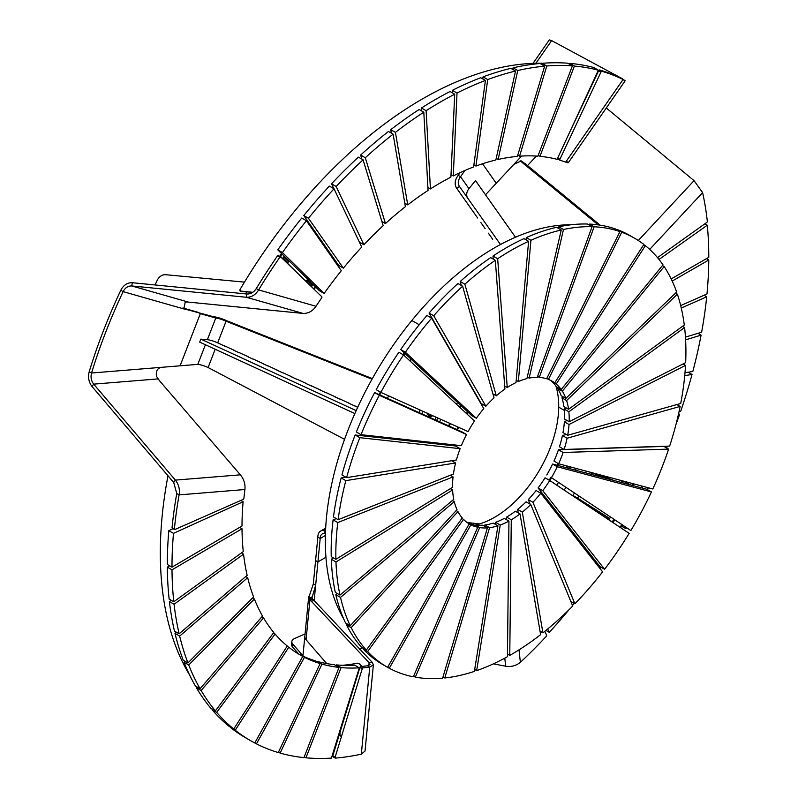 <?xml version="1.0" encoding="UTF-8"?>
<svg xmlns="http://www.w3.org/2000/svg" width="798" height="798" viewBox="0 0 798 798"><rect width="100%" height="100%" fill="white"/><g stroke="black" fill="none" stroke-linecap="round" stroke-linejoin="round"><path stroke-width="1.2" d="M333.145 756.753A0.988 0.569 -60 0 1 332.776 755.905L335.11 757.252A0.988 0.569 120 0 0 335.479 758.1A379.569 219.151 -60 0 0 361.324 754.14L365.035 751.028L373.384 664.804L372.087 662.19L312.916 599.258L309.933 599.757L309.315 598.859L312.447 598.58L312.916 599.258M372.087 662.19L369.115 662.689L370.102 664.495L367.419 665.781L369.753 667.128A280.557 161.974 -60 0 1 363.13 667.856A0.988 0.569 120 0 0 362.212 668.814L359.878 667.467A0.988 0.569 -60 0 1 360.796 666.51L363.13 667.856M335.11 757.252L362.212 668.814M361.324 754.14L369.753 667.128L373.384 664.804M325.444 533.672L324.796 533.553A9.905 5.716 -120 0 0 322.242 533.952A9.905 5.716 -120 0 0 320.188 538.49L317.853 537.134L315.589 560.545L317.923 561.892L315.659 585.233L312.028 597.612L312.447 598.58M311.988 596.774L312.028 597.612L308.766 597.562L309.315 598.859M325.394 535.488L320.188 538.49L317.923 561.892L325.943 557.263L317.923 561.892L315.589 560.545L313.325 583.887L308.766 597.562M359.559 649.522A379.569 219.151 120 0 0 362.212 647.727M493.373 663.866L505.663 666.21C511.159 667.088 516.067 665.791 520.376 662.32L519.019 649.851M368.826 665.602L369.115 662.689L309.933 599.757L306.063 639.737L326.751 663.597M520.376 662.32A379.569 219.151 -60 0 0 546.231 636.415A0.988 0.569 120 0 0 546.6 635.148L544.805 631.348M332.776 755.905L359.878 667.467M367.419 665.781A280.557 161.974 -60 0 1 360.796 666.51M339.808 730.938L340.337 731.237L351.878 691.876M340.337 731.237A6.603 3.81 120 0 0 341.325 736.604M303.42 656.335L292.756 644.036A9.905 5.007 5.5 0 1 291.829 641.582A9.905 5.007 5.5 0 1 294.681 638.5L305.075 633.921M298.711 654.051L292.477 646.869A9.905 5.007 -174.5 0 1 291.549 644.415L291.829 641.582M304.826 636.465A13.207 6.673 5.5 0 0 306.063 639.737M324.796 533.553L323.998 530.56A13.207 7.621 -120 0 0 320.587 531.099A13.207 7.621 -120 0 0 317.853 537.134M325.544 530.87L323.998 530.56L325.604 529.633M467.109 522.481L479.508 523.947M356.507 678.47A295.739 170.742 -60 0 1 356.008 678.519M357.095 674.978A290.781 167.889 120 0 0 357.594 674.928M361.963 666.41L359.02 663.517L357.713 663.168A289.465 167.121 -60 0 1 342.671 665.293M189.635 675.058A370.661 214.004 -60 0 1 167.969 475.897M339.02 735.507A369.344 213.236 -60 0 1 338.362 735.626M334.601 747.786A370.661 214.004 120 0 0 335.28 747.726M334.97 746.589A369.344 213.236 120 0 0 335.649 746.529M336.866 740.454A364.387 210.383 120 0 0 337.524 740.384M335.27 745.621A369.344 213.236 120 0 0 335.948 745.561M336.666 741.113A364.387 210.383 120 0 0 337.325 741.043M261.804 616.884L263.569 617.901A280.557 161.974 -60 0 0 273.774 632.495L215.41 710.848L210.742 708.155A379.569 219.151 120 0 1 196.448 687.826L197.136 687.028M263.569 617.901L201.116 690.519A379.569 219.151 120 0 0 215.41 710.848M201.116 690.519L196.448 687.826M252.557 597.971L254.402 599.039A280.557 161.974 -60 0 0 262.502 616.066L200.079 688.724L195.41 686.031A379.569 219.151 120 0 1 184.059 662.29L185.066 661.273M254.402 599.039L188.727 664.983A379.569 219.151 120 0 0 200.079 688.724M188.727 664.983L184.059 662.29M245.734 576.565L247.699 577.702A280.557 161.974 -60 0 0 253.584 596.934L187.929 662.929L183.261 660.235A379.569 219.151 120 0 1 175.001 633.403L176.388 632.216M247.699 577.702L179.67 636.096A379.569 219.151 120 0 0 187.929 662.929M179.67 636.096L175.001 633.403M241.425 552.924L243.55 554.161A280.557 161.974 -60 0 0 247.151 575.348L179.131 633.802L174.463 631.108A379.569 219.151 120 0 1 169.405 601.552L171.211 600.246M243.55 554.161L174.074 604.246A379.569 219.151 120 0 0 179.131 633.802M174.074 604.246L169.405 601.552M239.659 527.378L242.013 528.735A280.557 161.974 -60 0 0 243.27 551.598L173.794 601.742L169.126 599.049A379.569 219.151 120 0 1 167.331 567.139L169.625 565.802M242.013 528.735L171.999 569.842A379.569 219.151 120 0 0 173.794 601.742M171.999 569.842L167.331 567.139M240.826 500.446L243.111 501.762A280.557 161.974 -60 0 0 242.003 525.992L171.989 567.169L167.321 564.465A379.569 219.151 120 0 1 168.817 530.65L173.176 528.665M243.111 501.762L173.485 533.343A379.569 219.151 120 0 0 171.989 567.169M173.485 533.343L168.817 530.65M273.365 633.043L275.081 634.041A280.557 161.974 -60 0 0 287.26 646.001L233.724 729.013L229.056 726.32A379.569 219.151 120 0 1 212.019 709.661L212.418 709.123M275.081 634.041L216.677 712.355A379.569 219.151 120 0 0 233.724 729.013M216.677 712.355L212.019 709.661M297.794 653.542A280.557 161.974 -60 0 0 298.103 653.702L302.771 656.405L254.771 742.978A379.569 219.151 120 0 1 250.602 740.674L245.934 737.98A379.569 219.151 120 0 1 230.542 727.517L230.702 727.277M302.771 656.405A280.557 161.974 -60 0 1 300.108 654.919A280.557 161.974 -60 0 1 288.776 647.228L235.211 730.21A379.569 219.151 120 0 0 250.602 740.674M287.09 646.25L288.776 647.228M235.211 730.21L230.542 727.517M299.779 654.679L299.819 654.599A280.557 161.974 -60 0 0 315.439 660.864L320.108 663.567L278.283 752.554A379.569 219.151 120 0 1 256.457 743.856L254.811 742.908M320.108 663.567A280.557 161.974 -60 0 1 304.487 657.303L256.457 743.856M299.819 654.599L304.487 657.303M317.135 661.851L317.335 661.422A280.557 161.974 -60 0 0 334.362 664.694L339.03 667.387L303.948 757.621A379.569 219.151 120 0 1 280.138 753.093L278.482 752.135M339.03 667.387A280.557 161.974 -60 0 1 322.003 664.116L280.138 753.093M317.335 661.422L322.003 664.116M336.108 665.702L336.417 664.904A280.557 161.974 -60 0 0 354.641 665.143L359.309 667.836L331.419 758.1A379.569 219.151 120 0 1 305.953 757.811L304.257 756.833M359.309 667.836A280.557 161.974 -60 0 1 341.085 667.597L305.953 757.811M336.417 664.904L341.085 667.597M372.018 379.19L226.073 321.215A9.905 2.095 21.2 0 0 215.769 318.043L213.435 316.696L183.859 308.786L185.186 302.233L186.842 301.943L303.001 313.415C308.198 313.604 312.537 311.22 316.008 306.272A280.557 161.974 -60 0 1 321.644 297.943A0.988 0.569 120 0 0 321.784 296.736L280.746 256.926A0.988 0.569 120 0 0 279.769 257.335L277.435 255.978A0.988 0.569 -60 0 1 278.412 255.579L280.607 256.846M183.081 308.178L184.937 309.245L123.121 291.629L120.787 290.282C123.53 285.066 127.371 282.542 132.298 282.711L246.831 294.003C250.662 294.143 253.814 292.337 256.278 288.567L258.612 289.913A379.569 219.151 -60 0 1 279.769 257.335M316.008 306.272L258.612 289.913C255.46 294.991 251.36 297.435 246.313 297.255L131.78 285.963C128.069 285.824 125.186 287.719 123.121 291.629A379.569 219.151 120 0 0 105.725 332.177A379.569 219.151 120 0 0 91.551 373.015L197.794 364.367A9.905 2.095 -158.8 0 1 208.098 367.529L344.556 439.329M219.939 343.729L217.674 342.871A9.905 2.095 21.2 0 0 207.37 339.699L215.769 318.043L200.328 313.644L180.089 365.803L200.328 313.644L197.994 312.287L182.902 307.988M120.787 290.282A379.569 219.151 120 0 0 103.391 330.831A379.569 219.151 120 0 0 89.216 371.659C87.79 377.225 88.728 382.172 92.029 386.501L173.705 482.481L176.757 493.533A379.569 219.151 -60 0 0 172.059 527.578L174.393 528.934A379.569 219.151 -60 0 1 179.091 494.88L176.757 493.533M92.029 386.501L93.695 384.137C91.201 380.885 90.483 377.175 91.551 373.015L89.216 371.659M162.433 367.24C157.745 367.619 155.75 370.631 156.458 376.277L159.61 380.855L240.378 474.82C243.929 479.219 245.435 484.117 244.916 489.523A280.557 161.974 -60 0 0 243.919 498.271A0.988 0.569 120 0 1 243.151 499.418L175.001 529.473A0.988 0.569 120 0 1 174.592 529.483L172.258 528.136A0.988 0.569 -60 0 1 172.059 527.578M158.024 378.9L93.695 384.137L175.37 480.107C178.782 484.466 180.019 489.383 179.091 494.88L244.916 489.523M174.393 528.934A0.988 0.569 120 0 0 174.592 529.483M256.278 288.567A379.569 219.151 -60 0 1 277.435 255.978M246.831 294.003L246.313 297.255L303.001 313.415M173.705 482.481L175.37 480.107L240.378 474.82M246.642 292.038L245.375 293.854M244.467 282.123L165.715 274.702A9.905 8 -74.1 0 0 157.176 280.397L155.051 284.906M426.96 442.85L427.319 441.932M354.352 405.613L357.684 407.319M349.733 403.489L339.928 398.97M335.31 396.845L325.504 392.337M320.896 390.212L311.08 385.693M306.472 383.569L296.666 379.06M292.048 376.935L282.243 372.417M277.624 370.292L267.819 365.773M263.2 363.649L253.395 359.14M248.777 357.015L238.971 352.497M234.363 350.372L224.547 345.853M205.635 339.389L207.37 339.699M206.353 339.609L200.857 339.12L199.69 342.123L354.861 413.564M356.177 410.621L200.857 339.12M412.805 441.304L410.771 440.127M437.693 417.933L436.706 420.496M435.917 417.135L434.92 419.698M348.916 403.289L354.681 405.943M334.492 396.646L340.257 399.309M320.068 390.013L325.843 392.666M305.644 383.369L311.42 386.023M291.22 376.726L296.996 379.389M276.806 370.092L282.572 372.746M262.382 363.449L268.148 366.102M247.959 356.806L253.724 359.469M217.674 342.871L226.073 321.215L227.171 320.916A13.207 2.793 21.2 0 0 213.435 316.696M372.347 378.601L227.171 320.916M233.535 350.172L239.3 352.826M219.111 343.529L224.886 346.182M657.502 257.614L706.709 222.502A0.988 0.569 120 0 0 707.317 221.246A379.569 219.151 -60 0 0 702.619 192.617L694.051 180.647L606.29 107.979M600.086 225.156L527.518 165.575L536.376 156.069M526.5 164.817L527.518 165.575L527.588 166.942L526.241 165.924L526.5 164.817L521.254 160.887L513.892 164.328L521.583 156.069M485.513 194.792L496.236 183.281L482.531 163.78L496.236 183.281L513.892 164.328M535.907 63.261L551.647 40.608L549.313 39.9L533.024 63.351M551.647 40.608L620.994 77.985C623.029 79.162 622.949 79.211 620.754 78.134C622.949 79.211 623.029 79.162 620.994 77.985L620.854 78.184M520.126 160.737L526.241 165.924M598.241 224.886L527.588 166.942M566.42 161.336C569.064 162.992 568.824 163.251 565.692 162.124A280.557 161.974 -60 0 0 560.056 160.298A0.988 0.569 120 0 1 559.987 160.268L557.652 158.922A0.988 0.569 -60 0 1 557.453 158.573M568.246 162.772L625.173 80.788L622.47 78.912M623.108 79.71C625.861 81.216 625.861 81.147 623.088 79.481L620.754 78.134A379.569 219.151 -60 0 0 599.607 69.985L601.941 71.331A379.569 219.151 -60 0 1 623.088 79.481L565.692 162.124M623.697 79.84L623.088 79.481M601.941 71.331A0.988 0.569 120 0 0 600.954 72.059L559.917 159.251A0.988 0.569 120 0 0 559.987 160.268M559.917 160.218L557.722 158.952A0.988 0.569 -60 0 1 557.652 158.922M600.954 72.059L598.62 70.713L568.455 134.812M598.62 70.713A0.988 0.569 -60 0 1 599.607 69.985M569.024 133.575L586.939 94.892M515.488 237.235L475.468 180.577L473.523 182.842M470.291 186.862L468.955 188.667A9.905 7.81 -35.1 0 0 467.518 197.864M474.012 182.383L469.972 187.41M464.875 170.503L460.556 176.717L458.222 175.37A13.207 10.414 -35.1 0 0 456.755 188.348A13.207 10.414 -35.1 0 0 456.765 188.368L474.74 213.934A13.207 10.414 144.9 0 1 474.73 213.914A13.207 10.414 144.9 0 1 474.72 213.904L456.755 188.348M460.127 172.627L458.222 175.37M492.675 239.27L488.386 233.196L492.675 239.27M485.164 228.637L480.885 222.562L485.164 228.637M468.955 188.667L460.556 176.717A9.905 7.81 -35.1 0 0 459.458 186.453A9.905 7.81 -35.1 0 0 459.468 186.463L456.765 188.368L474.74 213.934M477.663 218.014L473.374 211.929L477.663 218.014M470.152 207.38L465.862 201.296L470.152 207.38M459.468 186.463L500.486 244.517M571.059 224.777A239.3 138.154 120 0 0 411.838 320.497L419.229 324.766L411.838 320.497A239.3 138.154 120 0 0 343.619 618.709M346.751 623.707A239.3 138.154 120 0 0 347.14 624.275M404.267 352.856A239.3 138.154 120 0 0 403.03 354.661M380.327 392.067A239.3 138.154 120 0 0 379 394.551M360.616 434.441A239.3 138.154 120 0 0 360.177 435.538M404.835 353.384A237.974 137.396 120 0 0 403.668 355.08A237.974 137.396 120 0 1 404.835 353.384M380.995 392.436A237.974 137.396 120 0 0 379.698 394.86A237.974 137.396 120 0 1 380.995 392.436M361.344 434.711A237.974 137.396 120 0 0 360.985 435.628A237.974 137.396 120 0 1 361.344 434.711M450.451 445.424A90.763 52.409 -60 0 1 450.81 444.506M457.483 429.843A90.763 52.409 -60 0 1 458.77 427.409M466.95 413.982A90.763 52.409 -60 0 1 468.117 412.287M456.456 404.207A92.089 53.167 -60 0 1 457.653 402.541M449.653 445.334A92.089 53.167 -60 0 1 450.002 444.416A92.089 53.167 -60 0 0 449.653 445.334M456.785 429.533A92.089 53.167 -60 0 1 458.072 427.1A92.089 53.167 -60 0 0 456.785 429.533M466.381 413.454A92.089 53.167 -60 0 1 467.548 411.758A92.089 53.167 -60 0 0 466.381 413.454M440.815 444.366L441.174 443.449A106.613 61.556 120 0 0 440.825 444.366M369.813 436.596A223.45 129.007 -60 0 1 370.172 435.678M596.096 563.587A239.3 138.154 120 0 0 596.814 562.65M620.694 527.727A239.3 138.154 120 0 0 622.221 525.194M642.061 487.997A239.3 138.154 120 0 0 642.839 486.311M595.607 562.949A237.974 137.396 120 0 0 596.325 562.021A237.974 137.396 120 0 1 595.607 562.949M620.056 527.298A237.974 137.396 120 0 0 621.592 524.775A237.974 137.396 120 0 1 620.056 527.298M641.303 487.797A237.974 137.396 120 0 0 642.091 486.112A237.974 137.396 120 0 1 641.303 487.797M587.059 552.086A237.974 137.396 120 0 0 587.767 551.139M608.834 519.827A237.974 137.396 120 0 0 610.36 517.304M628.116 484.266A237.974 137.396 120 0 0 628.914 482.581M387.369 398.312A223.45 129.007 -60 0 1 388.666 395.888M409.913 360.886A223.45 129.007 -60 0 1 411.08 359.19M632.754 483.608A223.45 129.007 -60 0 1 631.966 485.294M613.702 519.518A223.45 129.007 -60 0 1 612.166 522.052M590.201 554.231A223.45 129.007 -60 0 1 589.483 555.169M633.802 483.887A223.45 129.007 -60 0 1 633.014 485.573M614.6 520.116A223.45 129.007 -60 0 1 613.064 522.65M590.879 555.099A223.45 129.007 -60 0 1 590.161 556.036M461.304 405.943A106.613 61.556 120 0 0 460.137 407.638M450.401 423.648A106.613 61.556 120 0 0 449.104 426.082M460.516 405.204A106.613 61.556 120 0 0 459.339 406.9M558.839 463.818A92.089 53.167 -60 0 1 558.051 465.503A92.089 53.167 -60 0 0 558.839 463.818M551.368 478.042A92.089 53.167 -60 0 1 549.842 480.566A92.089 53.167 -60 0 0 551.368 478.042M541.682 492.526A92.089 53.167 -60 0 1 540.964 493.463A92.089 53.167 -60 0 0 541.682 492.526M546.401 500.386A106.613 61.556 120 0 0 547.119 499.448M556.834 485.224A106.613 61.556 120 0 0 558.361 482.69M566.341 467.728A106.613 61.556 120 0 0 567.129 466.042M555.837 385.883A90.763 52.409 -60 0 1 558.71 407.13L564.316 410.362L558.71 407.13A90.763 52.409 -60 0 1 475.528 524.974M558.151 463.488A90.763 52.409 -60 0 1 557.303 465.304M550.74 477.613A90.763 52.409 -60 0 1 549.184 480.177M541.184 491.897A90.763 52.409 -60 0 1 540.356 492.984M474.91 525.104A90.763 52.409 -60 0 1 474.271 525.234M449.932 423.439L448.536 425.823M567.398 466.112L567.119 466.8L571.927 467.329M594.37 448.646L593.393 448.536M460.137 448.666A82.513 47.641 120 0 0 456.396 459.977L346.611 477.633A247.55 142.922 120 0 1 359.838 437.683L460.137 448.666L455.468 445.972L355.17 434.99L359.838 437.683M355.17 434.99A247.55 142.922 120 0 0 341.943 474.94L346.611 477.633M455.598 462.97A82.513 47.641 120 0 0 453.424 474.032L338.133 519.688A247.55 142.922 120 0 1 345.823 480.625L455.598 462.97L451.718 460.735M338.133 519.688L333.464 516.994A247.55 142.922 120 0 1 341.155 477.932L345.823 480.625M341.155 477.932L345.823 477.184M453.065 476.905A82.513 47.641 120 0 0 452.526 487.319L335.898 559.318A247.55 142.922 120 0 1 337.773 522.56L453.065 476.905L450.262 475.289M335.898 559.318L331.23 556.625A247.55 142.922 120 0 1 333.105 519.867L337.773 522.56M333.105 519.867L336.267 518.61M452.606 489.962A82.513 47.641 120 0 0 453.743 499.349L339.988 595.099A247.55 142.922 120 0 1 335.978 561.962L452.606 489.962L450.351 488.665M339.988 595.099L335.32 592.395A247.55 142.922 120 0 1 331.31 559.268L335.978 561.962M331.31 559.268L333.484 557.932M454.262 501.673A82.513 47.641 120 0 0 457.025 509.693L350.252 625.722A247.55 142.922 120 0 1 340.507 597.423L454.262 501.673L452.316 500.546M350.252 625.722L345.584 623.029A247.55 142.922 120 0 1 335.838 594.729L340.507 597.423M335.838 594.729L337.265 593.522M457.972 511.608A82.513 47.641 120 0 0 462.251 517.972L366.322 650.091A247.55 142.922 120 0 1 351.19 627.647L457.972 511.608L456.197 510.59M366.322 650.091L361.654 647.397A247.55 142.922 120 0 1 346.522 624.944L351.19 627.647M346.522 624.944L347.349 624.046M461.902 518.451L463.578 519.418A82.513 47.641 120 0 0 469.234 523.887L387.609 667.327A247.55 142.922 120 0 1 387.1 667.028L382.432 664.335A247.55 142.922 120 0 1 362.98 648.844L367.649 651.537A247.55 142.922 120 0 0 387.1 667.028M367.649 651.537L463.578 519.418M467.349 522.65A82.513 47.641 120 0 0 473.054 524.535L477.723 527.229A82.513 47.641 120 0 1 470.9 524.815L468.366 523.338M387.629 667.298L389.284 668.245A247.55 142.922 120 0 0 413.364 676.804L477.723 527.229M389.284 668.245L470.9 524.815M475 524.904A82.513 47.641 120 0 0 482.74 525.184L487.408 527.887A82.513 47.641 120 0 1 479.668 527.598L475 524.904L474.74 525.513M413.623 676.195L415.309 677.163A247.55 142.922 120 0 0 442.631 678.18L487.408 527.887M415.309 677.163L479.668 527.598M484.895 524.974A82.513 47.641 120 0 0 493.274 523.119L497.942 525.812A82.513 47.641 120 0 1 489.563 527.668L484.895 524.974L484.526 526.221M443 676.933L444.785 677.971A247.55 142.922 120 0 0 474.371 671.397L497.942 525.812M444.785 677.971L489.563 527.668M495.568 522.341A82.513 47.641 120 0 0 504.276 518.401L508.944 521.094A82.513 47.641 120 0 1 500.226 525.034L495.568 522.341L495.249 524.256M474.68 669.482L476.655 670.629A247.55 142.922 120 0 0 507.428 656.714L508.944 521.094M476.655 670.629L500.226 525.034M506.61 517.094A82.513 47.641 120 0 0 515.348 511.219L520.017 513.912A82.513 47.641 120 0 1 511.279 519.787L506.61 517.094L506.58 519.737M507.458 654.071L509.762 655.407A247.55 142.922 120 0 0 540.615 634.659L520.017 513.912M509.762 655.407L511.279 519.787M517.643 509.413A82.513 47.641 120 0 0 526.091 501.812L530.76 504.506A82.513 47.641 120 0 1 522.311 512.107L517.643 509.413L518.241 512.885M540.027 631.188L542.909 632.854A247.55 142.922 120 0 0 572.725 606.021L530.76 504.506M542.909 632.854L522.311 512.107M528.266 499.588A82.513 47.641 120 0 0 536.116 490.531L540.785 493.234A82.513 47.641 120 0 1 532.934 502.281L528.266 499.588L530.161 504.166M570.829 601.443L574.899 603.797A247.55 142.922 120 0 0 602.6 571.847L540.785 493.234M574.899 603.797L532.934 502.281M538.091 487.967A82.513 47.641 120 0 0 545.054 477.793L549.722 480.486A82.513 47.641 120 0 1 542.76 490.66L538.091 487.967L599.906 566.58L604.575 569.273A247.55 142.922 120 0 0 629.153 533.353L549.722 480.486M604.575 569.273L542.76 490.66M546.76 474.97A82.513 47.641 120 0 0 552.585 464.047L557.253 466.74A82.513 47.641 120 0 1 551.428 477.663L630.859 530.53A247.55 142.922 120 0 0 651.437 491.947L557.253 466.74M552.585 464.047L646.769 489.254L651.437 491.947M630.859 530.53L551.428 477.663M553.972 461.074A82.513 47.641 120 0 0 558.45 449.783L563.119 452.476A82.513 47.641 120 0 1 558.64 463.768L553.972 461.074M558.64 463.768L652.814 488.975A247.55 142.922 120 0 0 668.634 449.124L563.119 452.476M558.45 449.783L663.966 446.431L668.634 449.124M559.448 446.77A82.513 47.641 120 0 0 562.42 435.528L567.089 438.222A82.513 47.641 120 0 1 564.116 449.464L559.448 446.77M564.116 449.464L669.632 446.112A247.55 142.922 120 0 0 680.135 406.431L567.089 438.222M676.894 404.556L680.135 406.431M566.241 434.461L562.42 435.528M562.999 432.586A82.513 47.641 120 0 0 564.366 421.803L569.034 424.496A82.513 47.641 120 0 1 567.667 435.279L562.999 432.586M567.667 435.279L680.714 403.479A247.55 142.922 120 0 0 685.522 365.404L569.034 424.496M683.028 363.958L685.522 365.404M566.989 420.466L564.366 421.803M564.505 419.03A82.513 47.641 120 0 0 564.196 409.085L568.864 411.778A82.513 47.641 120 0 1 569.174 421.723L564.505 419.03M569.174 421.723L685.662 362.631A247.55 142.922 120 0 0 684.584 327.529L568.864 411.778M682.509 326.322L684.584 327.529M565.981 407.788L564.196 409.085M563.897 406.591A82.513 47.641 120 0 0 561.942 397.853L566.61 400.546A82.513 47.641 120 0 1 568.565 409.284L563.897 406.591M568.565 409.284L684.285 325.025A247.55 142.922 120 0 0 677.382 294.173L566.61 400.546M675.537 293.105L677.382 294.173M563.049 396.786L561.942 397.853M561.203 395.718A82.513 47.641 120 0 0 557.672 388.496L562.331 391.19A82.513 47.641 120 0 1 565.872 398.411L561.203 395.718M565.872 398.411L676.644 292.038A247.55 142.922 120 0 0 664.155 266.552L562.331 391.19M662.44 265.564L664.155 266.552M558.241 387.798L557.672 388.496M556.525 386.801A82.513 47.641 120 0 0 551.538 381.364L556.206 384.057A82.513 47.641 120 0 1 561.194 389.504L556.525 386.801M561.194 389.504L663.008 264.856A247.55 142.922 120 0 0 645.383 245.654L556.206 384.057M643.727 244.697L645.383 245.654M634.639 238.263L629.971 235.57A247.55 142.922 120 0 0 617.093 229.545L621.752 232.238A247.55 142.922 120 0 1 634.639 238.263A247.55 142.922 120 0 1 643.876 244.457L554.7 382.87L550.031 380.177A82.513 47.641 120 0 0 549.732 379.958M546.77 378.452L548.435 379.409A82.513 47.641 120 0 1 552.126 381.185A82.513 47.641 120 0 1 554.7 382.87M621.752 232.238L548.435 379.409M537.573 376.407L539.298 377.404A82.513 47.641 120 0 1 546.62 378.761L619.936 231.59A247.55 142.922 120 0 0 594.121 226.782L539.298 377.404M594.121 226.782L589.453 224.088A247.55 142.922 120 0 1 615.278 228.896L619.936 231.59M589.453 224.088L589.114 225.016M527.279 377.035L529.144 378.112A82.513 47.641 120 0 1 537.244 377.324L592.056 226.712A247.55 142.922 120 0 0 563.478 229.495L529.144 378.112M563.478 229.495L558.809 226.802A247.55 142.922 120 0 1 587.388 224.019L592.056 226.712M558.809 226.802L558.44 228.378M516.216 380.297L518.331 381.524A82.513 47.641 120 0 1 526.919 378.611L561.243 229.994A247.55 142.922 120 0 0 530.929 240.278L518.331 381.524M530.929 240.278L526.261 237.585A247.55 142.922 120 0 1 556.575 227.3L561.243 229.994M526.261 237.585L526.062 239.859M504.695 386.023L507.239 387.499A82.513 47.641 120 0 1 516.007 382.571L528.605 241.325A247.55 142.922 120 0 0 497.663 258.732L507.239 387.499M497.663 258.732L492.994 256.038A247.55 142.922 120 0 1 523.937 238.632L528.605 241.325M492.994 256.038L493.214 259.071M492.925 393.893L496.286 395.838A82.513 47.641 120 0 1 504.915 389.065L495.329 260.298A247.55 142.922 120 0 0 464.865 284.198L496.286 395.838M464.865 284.198L460.197 281.504A247.55 142.922 120 0 1 490.66 257.604L495.329 260.298M460.197 281.504L461.314 285.465M462.621 286.223L457.952 283.519A247.55 142.922 120 0 0 429.065 313.055L481.194 403.529L485.862 406.222A82.513 47.641 120 0 1 494.042 397.853L462.621 286.223A247.55 142.922 120 0 0 433.733 315.749L485.862 406.222M429.065 313.055L433.733 315.749M431.648 318.153L426.98 315.459A247.55 142.922 120 0 0 400.726 349.554L471.668 415.588L476.336 418.282A82.513 47.641 120 0 1 483.768 408.626L431.648 318.153A247.55 142.922 120 0 0 405.394 352.247L476.336 418.282M400.726 349.554L405.394 352.247M474.481 420.995A82.513 47.641 120 0 0 468.057 431.588L380.855 392.377A247.55 142.922 120 0 1 403.539 354.95L474.481 420.995M380.855 392.377L376.187 389.683A247.55 142.922 120 0 1 398.87 352.257L403.539 354.95M466.511 434.501A82.513 47.641 120 0 0 461.334 445.663L361.025 434.681A247.55 142.922 120 0 1 379.309 395.279L466.511 434.501L461.843 431.808L374.641 392.586L379.309 395.279M374.641 392.586A247.55 142.922 120 0 0 356.357 431.987L361.025 434.681M328.088 251.759A307.29 177.415 -60 0 1 328.636 251.081M328.716 252.667A307.29 177.415 -60 0 1 329.275 251.978M308.208 279.719L307.659 280.507L312.507 285.285L307.589 280.437L306.831 281.514L311.689 286.292L312.437 285.215M311.489 286.741A295.739 170.742 -60 0 1 312.507 285.285M313.584 288.776A290.781 167.889 -60 0 1 315.15 286.542A290.781 167.889 120 0 0 313.584 288.776M334.532 260.996A290.781 167.889 -60 0 1 335.1 260.298A290.781 167.889 120 0 0 334.532 260.996M335.559 260.966A289.465 167.121 120 0 0 335 261.664M315.709 287.09A289.465 167.121 120 0 0 314.143 289.315M325.524 248.098A290.781 167.889 -60 0 1 326.093 247.43M252.786 292.297L240.198 291.021L239.809 289.903A370.661 214.004 -60 0 1 542.859 63.251M306.921 220.049A370.661 214.004 120 0 0 306.372 220.717M281.534 253.545A370.661 214.004 120 0 0 280.238 255.39L280.906 256.936M307.38 220.707A369.344 213.236 120 0 0 306.851 221.365A369.344 213.236 120 0 1 307.38 220.707M282.093 254.083A369.344 213.236 120 0 0 280.796 255.929A369.344 213.236 120 0 1 282.093 254.083M280.347 256.397L280.238 255.39L281.145 257.076M280.587 256.527L280.697 257.535L280.587 256.527M251.959 292.268L240.856 291.42L239.959 290.931L240.856 291.42L240.457 290.302M283.719 256.946L288.577 261.734L287.819 262.801L282.971 258.023L283.629 256.906A364.387 210.383 120 0 0 282.452 258.582M307.589 280.437L306.961 280.078M305.016 280.467L306.831 281.514M287.819 262.801L286.233 262.003A2.643 2.135 -45.5 0 0 286.791 262.213M310.821 285.824L311.689 286.292M288.407 261.963A2.643 2.135 -45.5 0 0 289.365 261.225M307.848 279.37A2.643 2.135 134.5 0 1 304.726 280.188M289.036 260.906A352.836 203.709 -60 0 0 288.507 261.664L283.649 256.886M312.666 229.684A352.836 203.709 -60 0 1 313.205 229.026M427.898 187.46L430.431 188.917L426.122 110.703L421.454 108.009L421.613 110.932M430.431 188.917A280.557 161.974 -60 0 1 450.9 177.136L454.71 94.214A379.569 219.151 120 0 0 426.122 110.703M454.71 94.214L450.042 91.511A379.569 219.151 120 0 0 421.454 108.009M451.01 174.622L453.274 175.929L457.025 93.027L452.356 90.334L452.247 92.787M453.274 175.929A280.557 161.974 -60 0 1 473.603 166.942L485.413 80.428A379.569 219.151 120 0 0 457.025 93.027M485.413 80.428L480.745 77.735A379.569 219.151 120 0 0 452.356 90.334M473.882 164.877L475.937 166.064L487.708 79.571L483.039 76.877L482.76 78.902M475.937 166.064A280.557 161.974 -60 0 1 495.857 159.999L515.528 71.042A379.569 219.151 120 0 0 487.708 79.571M515.528 71.042L510.86 68.349A379.569 219.151 120 0 0 483.039 76.877M496.216 158.353L498.132 159.46L517.752 70.523L513.084 67.83L512.735 69.436M498.132 159.46A280.557 161.974 -60 0 1 517.383 156.388L544.645 66.184A379.569 219.151 120 0 0 517.752 70.523M544.645 66.184L539.977 63.481A379.569 219.151 120 0 0 513.084 67.83M517.752 155.161L519.568 156.209L546.78 65.995L542.111 63.301L541.752 64.508M519.568 156.209A280.557 161.974 -60 0 1 537.882 156.169L572.385 65.895A379.569 219.151 120 0 0 546.78 65.995M572.385 65.895L567.717 63.202A379.569 219.151 120 0 0 542.111 63.301M538.201 155.331L539.947 156.338L574.4 66.064L569.732 63.361L569.423 64.189M539.947 156.338A280.557 161.974 -60 0 1 557.094 159.341L598.37 70.204A379.569 219.151 120 0 0 574.4 66.064M598.37 70.204L593.702 67.501A379.569 219.151 120 0 0 569.732 63.361M404.786 203.171L407.728 204.867L395.409 132.378L390.751 129.685L391.329 133.126M407.728 204.867A280.557 161.974 -60 0 1 428.057 190.443L423.808 112.199A379.569 219.151 120 0 0 395.409 132.378M423.808 112.199L419.14 109.506A379.569 219.151 120 0 0 390.751 129.685M381.913 221.515L385.454 223.56L365.294 157.765L360.626 155.071L361.873 159.111M385.454 223.56A280.557 161.974 -60 0 1 405.384 206.682L393.125 134.164A379.569 219.151 120 0 0 365.294 157.765M393.125 134.164L388.456 131.471A379.569 219.151 120 0 0 360.626 155.071M359.369 242.123L363.908 244.747L336.177 186.513L331.509 183.819L333.823 188.667M363.908 244.747A280.557 161.974 -60 0 1 383.17 225.654L363.07 159.809A379.569 219.151 120 0 0 336.177 186.513M363.07 159.809L358.402 157.116A379.569 219.151 120 0 0 331.509 183.819M343.379 268.148L308.437 218.253L303.769 215.55L338.711 265.455L343.379 268.148A280.557 161.974 -60 0 1 361.723 247.081L334.043 188.797A379.569 219.151 120 0 0 308.437 218.253M334.043 188.797L329.375 186.104A379.569 219.151 120 0 0 303.769 215.55M324.128 293.464L282.452 252.557L277.784 249.864L319.459 290.771L324.128 293.464A280.557 161.974 -60 0 1 341.305 270.702L306.422 220.747A379.569 219.151 120 0 0 282.452 252.557M306.422 220.747L301.754 218.044A379.569 219.151 120 0 0 277.784 249.864M585.991 503.728A307.29 177.415 -60 0 1 585.602 504.376M576.336 468.506A289.465 167.121 -60 0 1 575.458 470.162M565.722 487.588A289.465 167.121 -60 0 1 564.226 490.142M553.453 507.498A289.465 167.121 -60 0 1 552.795 508.506M621.981 480.895A369.344 213.236 -60 0 1 621.193 482.411M603.308 514.66A369.344 213.236 -60 0 1 602.67 515.727M626.41 482.581A352.836 203.709 -60 0 1 625.861 483.658M607.328 517.204A352.836 203.709 -60 0 1 606.63 518.371M627.418 482.97A352.836 203.709 -60 0 1 626.919 483.947M608.236 517.782A352.836 203.709 -60 0 1 607.527 518.959M678.44 414.312L679.627 414.312L678.579 413.703M641.772 447L642.44 447.109M666.669 447.987A379.569 219.151 120 0 0 667.417 446.182M676.006 424.346A379.569 219.151 120 0 0 679.627 414.312M626.121 447.498L626.789 447.608M620.525 480.336L628.535 483.389M647.427 489.643A379.569 219.151 120 0 0 648.365 487.787M635.238 447.209L635.896 447.319M590.759 472.366L606.061 478.361M591.637 472.865A280.557 161.974 -60 0 1 590.889 474.301M578.74 496.256A280.557 161.974 -60 0 1 577.602 498.171L609.672 518.441M621.712 526.042L625.961 528.725A379.569 219.151 120 0 0 626.41 527.967M586.43 471.209A280.557 161.974 -60 0 1 585.562 472.875M574.241 493.264A280.557 161.974 -60 0 1 572.934 495.478L609.562 518.62M597.403 474.142L614.221 480.546M572.934 495.478L577.602 498.171M625.961 528.725L621.612 526.211M563.578 520.376A280.557 161.974 -60 0 1 562.909 521.373M583.139 547.099L587.617 551.348M560.086 515.927A280.557 161.974 -60 0 1 559.418 516.934M597.004 564.725L600.585 568.126A379.569 219.151 120 0 1 600.156 568.745M547.667 629.004L549.303 632.325A379.569 219.151 120 0 0 568.924 609.812M572.495 605.463A379.569 219.151 120 0 0 574.181 603.378M549.303 632.325L545.972 630.4M684.744 375.639L692.026 374.471L688.155 372.237M679.108 411.309L680.674 411.309A379.569 219.151 120 0 0 692.026 374.471M685.612 339.848L701.093 335.13L697.961 333.325M685.003 372.736L692.824 371.489A379.569 219.151 120 0 0 701.093 335.13M681.273 308.048L706.699 296.796L704.045 295.27M685.452 337.125L701.632 332.207A379.569 219.151 120 0 0 706.699 296.796M672.195 281.066L708.774 259.998L706.449 258.662M680.684 305.584L706.978 293.973A379.569 219.151 120 0 0 708.774 259.998M659.018 259.46L707.287 225.216L704.863 223.809M671.178 278.931L708.784 257.315A379.569 219.151 120 0 0 707.287 225.216M431.718 415.249L429.813 415.928L430.86 414.86M427.439 413.155L427.658 414.681L428.586 415.289A2.643 2.085 95.1 0 1 427.449 413.324M429.813 415.928L428.586 415.289A2.643 2.085 -84.9 0 0 430.671 415.02A2.643 2.085 95.1 0 0 430.84 414.85M411.1 440.316L410.8 441.085M430.721 416.297A3.302 2.603 -84.9 0 0 430.93 416.327A3.302 2.603 -84.9 0 0 432.686 415.678M429.095 415.568A3.302 2.603 -84.9 0 0 429.653 416.007A3.302 2.603 -84.9 0 0 430.521 416.287A3.302 2.603 -84.9 0 0 432.386 415.549M313.325 583.887L315.659 585.233L314.163 600.714M505.663 666.21L504.785 658.16M314.103 600.645L311.13 601.143M292.756 644.036L292.477 646.869M187.879 301.953L131.78 285.963L132.298 282.711M418.292 440.945L417.933 441.863M413.194 441.344L413.544 440.426M197.794 364.367L205.405 344.756M421.903 413.843L422.89 411.279M208.098 367.529L215.191 349.265M420.077 410.012L419.08 412.576M408.486 439.878L408.137 440.785M649.712 249.405L702.619 192.617M638.29 240.497L694.051 180.647M529.653 167.211L529.722 168.578M524.316 164.129L525.064 163.46M557.722 157.984L559.917 159.251M427.748 441.982L427.379 442.89M439.708 421.853L440.725 419.299M431.189 443.309L431.548 442.401M303.619 279.11L286.233 262.003M335.25 758.06L332.926 756.704M308.706 596.455L302.951 655.806M339.08 735.317L338.551 735.008M325.674 528.156L320.587 531.099M280.687 256.876L278.352 255.53M281.225 257.146L280.667 256.597"/></g></svg>
